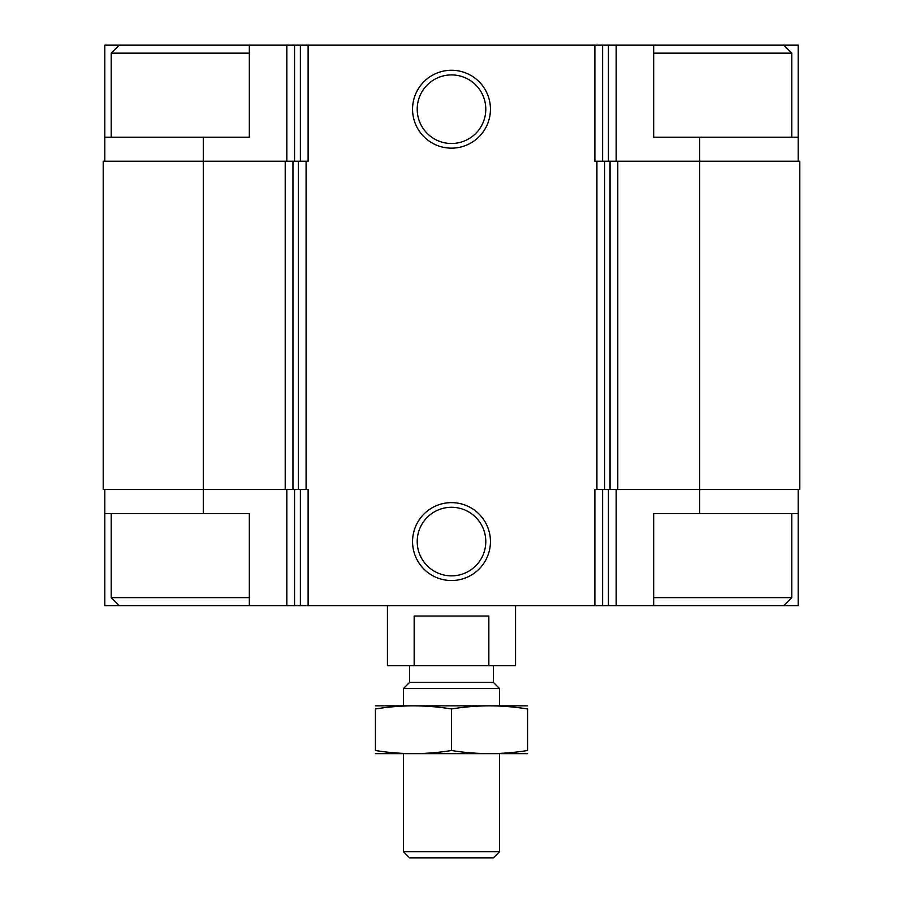<?xml version="1.0" encoding="UTF-8"?>
<svg xmlns="http://www.w3.org/2000/svg" width="903" height="903" viewBox="0 0 903 903"><rect width="100%" height="100%" fill="white"/><g stroke="black" fill="none" stroke-linecap="round" stroke-linejoin="round"><path stroke-width="1.35" d="M249.33 45.15L104.804 45.15L104.804 137.233L249.33 137.233L249.33 45.15L294.559 45.15L294.559 161.253M203.288 137.233L203.288 161.253L285.213 161.253L285.213 489.528L203.288 489.528L203.288 513.559L249.33 513.559L249.33 605.631L653.67 605.631L653.67 513.559L798.196 513.559L798.196 605.631L783.781 605.631L791.796 597.628L791.796 513.559M249.33 605.631L104.804 605.631L104.804 489.528M798.196 161.253L798.196 45.15L783.781 45.15L791.796 53.153L653.67 53.153M294.559 45.15L653.67 45.15L653.67 137.233L699.712 137.233L699.712 161.253L617.787 161.253L617.787 489.528L699.712 489.528L699.712 513.559M798.196 489.528L798.196 513.559M203.288 513.559L104.804 513.559M617.787 161.253L594.885 161.253L594.885 45.15M799.798 161.253L699.712 161.253L699.712 489.528L799.798 489.528L799.798 161.253M308.115 45.15L308.115 161.253L292.956 161.253L292.956 489.528L308.115 489.528L308.115 605.631M203.288 161.253L103.202 161.253L103.202 489.528L203.288 489.528L203.288 161.253M285.213 161.253L292.956 161.253M451.5 70.265A38.942 38.942 0 0 0 417.773 128.677A38.942 38.942 0 0 0 485.227 128.677A38.942 38.942 0 0 0 451.5 70.265M451.5 502.632A38.942 38.942 0 0 0 417.773 561.045A38.942 38.942 0 0 0 485.227 561.045A38.942 38.942 0 0 0 451.5 502.632M610.044 161.253L610.044 489.528L594.885 489.528L594.885 605.631M610.044 489.528L617.787 489.528M285.213 489.528L292.956 489.528M798.196 137.233L699.712 137.233M104.804 137.233L104.804 161.253M451.5 507.283A34.291 34.291 0 0 0 421.803 558.72A34.291 34.291 0 0 0 481.197 558.72A34.291 34.291 0 0 0 451.5 507.283M451.5 74.915A34.291 34.291 0 0 0 421.803 126.352A34.291 34.291 0 0 0 481.197 126.352A34.291 34.291 0 0 0 451.5 74.915M653.67 605.631L783.781 605.631M653.67 597.628L791.796 597.628M791.796 137.233L791.796 53.153M653.67 45.15L783.781 45.15M119.219 605.631L111.204 597.628L249.33 597.628M111.204 137.233L111.204 53.153L249.33 53.153M387.443 605.631L387.443 665.68L515.557 665.68L515.557 605.631M414.161 665.68L414.161 616.038L488.839 616.038L488.839 665.68M499.54 851.71L403.46 851.71L409.601 857.85L493.399 857.85L499.54 851.71L499.54 753.757M403.46 705.717L403.46 688.549L499.54 688.549L499.54 705.717M403.46 851.71L403.46 753.757M403.46 688.549L409.601 682.408L493.399 682.408L499.54 688.549M409.601 682.408L409.601 665.68M375.434 753.655L527.566 753.655M375.434 750.495C375.434 754.648 375.434 754.648 375.434 750.495L375.434 708.979C375.434 704.837 375.434 704.837 375.434 708.979C400.785 704.825 426.148 704.825 451.5 708.979C476.852 704.825 502.215 704.825 527.566 708.979C527.566 704.837 527.566 704.837 527.566 708.979L527.566 750.495C527.566 754.648 527.566 754.648 527.566 750.495C502.215 754.648 476.852 754.648 451.5 750.495C426.148 754.648 400.785 754.648 375.434 750.495M451.5 750.495L451.5 708.979M375.434 705.83L527.566 705.83M616.185 489.528L616.185 605.631M286.815 489.528L286.815 605.631M608.441 489.528L608.441 605.631M602.617 489.528L602.617 605.631M596.917 161.253L596.917 489.528M306.083 161.253L306.083 489.528M300.383 489.528L300.383 605.631M294.559 489.528L294.559 605.631M604.649 161.253L604.649 489.528M298.351 161.253L298.351 489.528M616.185 45.15L616.185 161.253M608.441 45.15L608.441 161.253M602.617 45.15L602.617 161.253M300.383 45.15L300.383 161.253M286.815 45.15L286.815 161.253M111.204 597.628L111.204 513.559M119.219 45.15L111.204 53.153M493.399 682.408L493.399 665.68"/></g></svg>
